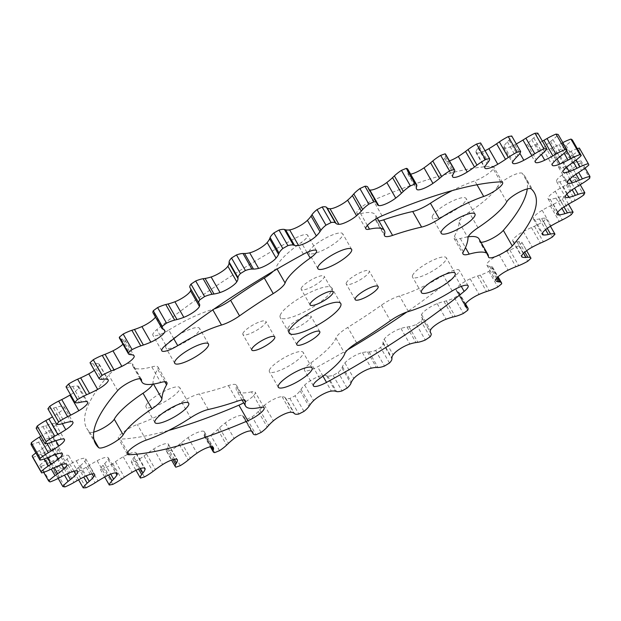 <?xml version="1.0" encoding="UTF-8"?>
<svg xmlns="http://www.w3.org/2000/svg" width="621" height="621" viewBox="0 0 621 621"><rect width="100%" height="100%" fill="white"/><g stroke="black" fill="none" stroke-linecap="round" stroke-linejoin="round"><path stroke-width="0.47" stroke-dasharray="3.1 2.33" d="M506.752 201.794L497.832 186.222A14.376 3.501 -29.8 0 1 517.697 173.507A14.376 3.501 -29.8 0 1 522.362 173.368A252.747 61.595 -29.8 0 1 525.366 177.101A252.747 61.595 -29.8 0 1 527.276 188.908M367.376 225.4L360.607 213.577A14.376 3.501 -29.8 0 1 356.873 213.22A14.376 3.501 -29.8 0 1 364.496 204.953A14.376 3.501 -29.8 0 1 373.167 200.249A252.747 61.595 -29.8 0 1 491.77 166.288A14.376 3.501 -29.8 0 1 493.687 166.902A14.376 3.501 -29.8 0 1 488.184 173.694A14.376 3.501 -29.8 0 1 474.778 180.89A57.217 13.941 -29.8 0 0 452.259 190.585M173.779 338.724L168.819 330.069A14.376 3.501 -29.8 0 1 152.859 335.208A14.376 3.501 -29.8 0 1 152.844 334.16A14.376 3.501 -29.8 0 1 156.849 329.596A252.747 61.595 -29.8 0 1 294.47 238.619A14.376 3.501 -29.8 0 1 307.605 235.118A14.376 3.501 -29.8 0 1 301.294 242.5A57.217 13.941 -29.8 0 0 276.174 267.426L277.098 269.033M93.724 432.092A14.376 3.501 -29.8 0 1 89.719 432.053A252.747 61.595 -29.8 0 1 86.715 428.319A252.747 61.595 -29.8 0 1 108.737 375.045A14.376 3.501 -29.8 0 1 122.042 365.885A14.376 3.501 -29.8 0 1 132.436 363.79A14.376 3.501 -29.8 0 1 132.552 364.325A57.217 13.941 -29.8 0 0 133.034 366.468A57.217 13.941 -29.8 0 0 151.796 366.887L160.723 382.466M260.393 407.423L251.474 391.851A14.376 3.501 -29.8 0 1 255.208 392.2A14.376 3.501 -29.8 0 1 247.585 400.467A14.376 3.501 -29.8 0 1 243.696 402.819M452.181 290.931L443.262 275.359A14.376 3.501 -29.8 0 1 459.222 270.213A14.376 3.501 -29.8 0 1 459.237 271.268A14.376 3.501 -29.8 0 1 455.232 275.833A252.747 61.595 -29.8 0 1 406.84 312.045M269.359 370.248A19.453 4.743 -29.8 0 1 286.172 356.64A19.453 4.743 -29.8 0 1 303.141 352.34A19.453 4.743 -29.8 0 1 303.164 353.76A19.453 4.743 -29.8 0 1 286.351 367.368A19.453 4.743 -29.8 0 1 269.382 371.668A19.453 4.743 -29.8 0 1 269.359 370.248M412.491 275.631A19.453 4.743 -29.8 0 1 429.297 262.031A19.453 4.743 -29.8 0 1 446.274 257.723A19.453 4.743 -29.8 0 1 446.297 259.151A19.453 4.743 -29.8 0 1 429.484 272.751A19.453 4.743 -29.8 0 1 412.515 277.059A19.453 4.743 -29.8 0 1 412.491 275.631M432.27 216.341A19.453 4.743 -29.8 0 1 449.076 202.733A19.453 4.743 -29.8 0 1 466.053 198.433A19.453 4.743 -29.8 0 1 466.076 199.853A19.453 4.743 -29.8 0 1 449.262 213.461A19.453 4.743 -29.8 0 1 432.294 217.761A19.453 4.743 -29.8 0 1 432.27 216.341M308.916 251.66A19.453 4.743 -29.8 0 1 325.73 238.06A19.453 4.743 -29.8 0 1 342.699 233.752A19.453 4.743 -29.8 0 1 342.722 235.18A19.453 4.743 -29.8 0 1 325.909 248.78A19.453 4.743 -29.8 0 1 308.94 253.089A19.453 4.743 -29.8 0 1 308.916 251.66M165.784 346.277A19.453 4.743 -29.8 0 1 182.597 332.67A19.453 4.743 -29.8 0 1 199.566 328.369A19.453 4.743 -29.8 0 1 199.589 329.79A19.453 4.743 -29.8 0 1 182.776 343.397A19.453 4.743 -29.8 0 1 165.807 347.698A19.453 4.743 -29.8 0 1 165.784 346.277M146.005 405.567A19.453 4.743 -29.8 0 1 162.818 391.967A19.453 4.743 -29.8 0 1 179.787 387.659A19.453 4.743 -29.8 0 1 179.811 389.088A19.453 4.743 -29.8 0 1 162.997 402.687A19.453 4.743 -29.8 0 1 146.028 406.996A19.453 4.743 -29.8 0 1 146.005 405.567M301.201 288.392A13.22 3.221 -29.8 0 1 312.619 279.147A13.22 3.221 -29.8 0 1 324.154 276.221A13.22 3.221 -29.8 0 1 324.17 277.191A13.22 3.221 -29.8 0 1 312.751 286.436A13.22 3.221 -29.8 0 1 301.216 289.363A13.22 3.221 -29.8 0 1 301.201 288.392M242.865 333.516A13.22 3.221 -29.8 0 1 254.292 324.271A13.22 3.221 -29.8 0 1 265.819 321.344A13.22 3.221 -29.8 0 1 265.842 322.315A13.22 3.221 -29.8 0 1 254.416 331.56A13.22 3.221 -29.8 0 1 242.881 334.486A13.22 3.221 -29.8 0 1 242.865 333.516M287.903 328.237A13.22 3.221 -29.8 0 1 299.33 318.992A13.22 3.221 -29.8 0 1 310.865 316.066A13.22 3.221 -29.8 0 1 310.88 317.028A13.22 3.221 -29.8 0 1 299.454 326.273A13.22 3.221 -29.8 0 1 287.927 329.2A13.22 3.221 -29.8 0 1 287.903 328.237M346.239 283.114A13.22 3.221 -29.8 0 1 357.665 273.869A13.22 3.221 -29.8 0 1 369.2 270.942A13.22 3.221 -29.8 0 1 369.216 271.905A13.22 3.221 -29.8 0 1 357.789 281.15A13.22 3.221 -29.8 0 1 346.254 284.076A13.22 3.221 -29.8 0 1 346.239 283.114M280.195 315.313A29.738 7.25 -29.8 0 1 305.897 294.517A29.738 7.25 -29.8 0 1 331.847 287.934A29.738 7.25 -29.8 0 1 331.886 290.108A29.738 7.25 -29.8 0 1 306.184 310.911A29.738 7.25 -29.8 0 1 280.234 317.494A29.738 7.25 -29.8 0 1 280.195 315.313M32.719 457.343A19.701 4.797 150.2 0 0 40.986 454.168L44.021 452.725A32.261 7.863 -29.8 0 1 51.807 449.387A12.622 3.074 -29.8 0 1 57.939 448.82A12.622 3.074 -29.8 0 1 55.098 453.198A32.261 7.863 -29.8 0 1 48.748 458.182L46.094 460.076A19.701 4.797 150.2 0 0 39.767 465.494A314.102 76.546 150.2 0 0 41.11 466.355A19.701 4.797 150.2 0 0 49.866 462.498L52.948 460.875A32.261 7.863 -29.8 0 1 61.021 456.994A12.622 3.074 -29.8 0 1 68.768 455.775A12.622 3.074 -29.8 0 1 67.006 459.144A32.261 7.863 -29.8 0 1 61.526 463.965L59.15 465.843A19.701 4.797 150.2 0 0 53.918 470.959A314.102 76.546 150.2 0 0 56.03 471.339A19.701 4.797 150.2 0 0 65.058 466.899L68.1 465.137A32.261 7.863 -29.8 0 1 76.259 460.805A12.622 3.074 -29.8 0 1 85.706 458.803A12.622 3.074 -29.8 0 1 84.79 461.248A32.261 7.863 -29.8 0 1 80.334 465.773L78.293 467.582A19.701 4.797 150.2 0 0 74.287 472.286A314.102 76.546 150.2 0 0 77.105 472.17A19.701 4.797 150.2 0 0 86.179 467.248L89.114 465.401A32.261 7.863 -29.8 0 1 97.163 460.72A12.622 3.074 -29.8 0 1 108.341 457.84A12.622 3.074 -29.8 0 1 108.031 459.447A32.261 7.863 -29.8 0 1 104.693 463.569L103.039 465.269A19.701 4.797 150.2 0 0 100.493 468.855A19.701 4.797 150.2 0 0 100.361 469.445A314.102 76.546 150.2 0 0 103.816 468.824A19.701 4.797 150.2 0 0 112.719 463.545L115.467 461.651A32.261 7.863 -29.8 0 1 123.214 456.745A12.622 3.074 -29.8 0 1 136.115 452.895A12.622 3.074 -29.8 0 1 136.146 453.78A32.261 7.863 -29.8 0 1 134.012 457.405L132.785 458.95A19.701 4.797 150.2 0 0 131.505 461.108A19.701 4.797 150.2 0 0 131.497 462.49A314.102 76.546 150.2 0 0 135.51 461.395A19.701 4.797 150.2 0 0 144.018 455.884L146.517 453.998A32.261 7.863 -29.8 0 1 153.76 448.975A12.622 3.074 -29.8 0 1 168.338 444.1A12.622 3.074 -29.8 0 1 168.438 444.395A32.261 7.863 -29.8 0 1 167.569 447.43L166.801 448.789A19.701 4.797 150.2 0 0 166.397 449.666A19.701 4.797 150.2 0 0 166.42 451.11A19.701 4.797 150.2 0 0 166.933 451.599A314.102 76.546 150.2 0 0 171.404 450.054A19.701 4.797 150.2 0 0 179.306 444.457L181.495 442.61A32.261 7.863 -29.8 0 1 188.054 437.603A12.622 3.074 -29.8 0 1 204.123 431.525A32.261 7.863 -29.8 0 1 204.387 431.882A32.261 7.863 -29.8 0 1 204.534 433.9L204.239 435.026A19.701 4.797 150.2 0 0 204.332 436.252A19.701 4.797 150.2 0 0 205.792 437.044A314.102 76.546 150.2 0 0 210.604 435.088A19.701 4.797 150.2 0 0 217.715 429.53L219.539 427.784A32.261 7.863 -29.8 0 1 225.26 422.909A12.622 3.074 -29.8 0 1 242.322 415.48A32.261 7.863 -29.8 0 1 243.781 416.567A32.261 7.863 -29.8 0 1 243.999 417.133L244.193 418.003A19.701 4.797 150.2 0 0 244.325 418.352A19.701 4.797 150.2 0 0 247.119 419.183A314.102 76.546 150.2 0 0 252.165 416.854A19.701 4.797 150.2 0 0 258.297 411.49L259.71 409.876A32.261 7.863 -29.8 0 1 264.453 405.257A12.622 3.074 -29.8 0 1 282.081 396.664A32.261 7.863 -29.8 0 1 284.992 397.549L285.66 398.146A19.701 4.797 150.2 0 0 289.898 398.457A314.102 76.546 150.2 0 0 295.045 395.818A19.701 4.797 150.2 0 0 300.059 390.764L301.022 389.328A32.261 7.863 -29.8 0 1 304.663 385.082A12.622 3.074 -29.8 0 1 322.439 375.526A32.261 7.863 -29.8 0 1 326.499 375.627L327.632 375.938A19.701 4.797 150.2 0 0 333.081 375.371A314.102 76.546 150.2 0 0 338.197 372.491A19.701 4.797 150.2 0 0 341.961 367.873L342.458 366.646A32.261 7.863 -29.8 0 1 344.919 362.881A12.622 3.074 -29.8 0 1 362.385 352.604A32.261 7.863 -29.8 0 1 367.508 351.913L369.076 351.928A19.701 4.797 150.2 0 0 375.589 350.492A314.102 76.546 150.2 0 0 380.564 347.442A19.701 4.797 150.2 0 0 382.986 343.374L383.002 342.396A32.261 7.863 -29.8 0 1 383.227 341.162A32.261 7.863 -29.8 0 1 384.205 339.19A12.622 3.074 -29.8 0 1 400.949 328.447A32.261 7.863 -29.8 0 1 406.996 326.988L408.96 326.7A19.701 4.797 150.2 0 0 416.388 324.441A314.102 76.546 150.2 0 0 421.085 321.29A19.701 4.797 150.2 0 0 422.148 317.936A19.701 4.797 150.2 0 0 422.117 317.882L421.643 317.16A32.261 7.863 -29.8 0 1 421.581 317.067A32.261 7.863 -29.8 0 1 421.543 314.7A32.261 7.863 -29.8 0 1 421.574 314.606A12.622 3.074 -29.8 0 1 437.168 303.661A32.261 7.863 -29.8 0 1 444.007 301.464L446.313 300.89A19.701 4.797 150.2 0 0 454.471 297.855A314.102 76.546 150.2 0 0 458.779 294.68A19.701 4.797 150.2 0 0 459.043 292.576A19.701 4.797 150.2 0 0 458.383 292.01L457.444 291.575A32.261 7.863 -29.8 0 1 456.365 290.644A32.261 7.863 -29.8 0 1 456.101 289.728A12.622 3.074 -29.8 0 1 456.187 289.161A12.622 3.074 -29.8 0 1 470.167 278.845A32.261 7.863 -29.8 0 1 477.619 275.972L480.219 275.119A19.701 4.797 150.2 0 0 488.898 271.385A314.102 76.546 150.2 0 0 492.717 268.272A19.701 4.797 150.2 0 0 492.585 267.224A19.701 4.797 150.2 0 0 490.9 266.401L489.511 266.262A32.261 7.863 -29.8 0 1 486.926 265.175A12.622 3.074 -29.8 0 1 486.856 265.074A12.622 3.074 -29.8 0 1 486.841 264.15A12.622 3.074 -29.8 0 1 499.121 254.626A32.261 7.863 -29.8 0 1 507 251.132L509.825 250.03A19.701 4.797 150.2 0 0 518.822 245.691A314.102 76.546 150.2 0 0 522.051 242.71A19.701 4.797 150.2 0 0 521.958 242.5A19.701 4.797 150.2 0 0 518.869 241.693L517.068 241.848A32.261 7.863 -29.8 0 1 513.303 241.538A12.622 3.074 -29.8 0 1 512.791 241.142A12.622 3.074 -29.8 0 1 512.775 240.218A12.622 3.074 -29.8 0 1 523.324 231.579A32.261 7.863 -29.8 0 1 531.436 227.573L534.425 226.238A19.701 4.797 150.2 0 0 543.507 221.394A314.102 76.546 150.2 0 0 546.069 218.623A19.701 4.797 150.2 0 0 541.59 218.483L539.424 218.934A32.261 7.863 -29.8 0 1 534.572 219.415A12.622 3.074 -29.8 0 1 533.369 218.879A12.622 3.074 -29.8 0 1 533.354 217.955A12.622 3.074 -29.8 0 1 542.172 210.294A32.261 7.863 -29.8 0 1 550.322 205.854L553.389 204.332A19.701 4.797 150.2 0 0 562.339 199.108A314.102 76.546 150.2 0 0 564.171 196.609A19.701 4.797 150.2 0 0 558.52 197.346L556.028 198.076A32.261 7.863 -29.8 0 1 550.214 199.333A12.622 3.074 -29.8 0 1 548.071 198.829A12.622 3.074 -29.8 0 1 548.056 197.905A12.622 3.074 -29.8 0 1 555.213 191.284A32.261 7.863 -29.8 0 1 563.193 186.525L566.274 184.841A19.701 4.797 150.2 0 0 574.867 179.368A314.102 76.546 150.2 0 0 575.923 177.21A19.701 4.797 150.2 0 0 569.224 178.801L566.484 179.803A32.261 7.863 -29.8 0 1 559.847 181.806A12.622 3.074 -29.8 0 1 556.548 181.503A12.622 3.074 -29.8 0 1 556.532 180.571A12.622 3.074 -29.8 0 1 562.114 175.013A32.261 7.863 -29.8 0 1 569.736 170.061L572.741 168.26A19.701 4.797 150.2 0 0 580.775 162.663A314.102 76.546 150.2 0 0 581.031 160.901A19.701 4.797 150.2 0 0 573.455 163.307L570.528 164.549A32.261 7.863 -29.8 0 1 563.224 167.251A12.622 3.074 -29.8 0 1 558.59 167.305A12.622 3.074 -29.8 0 1 558.574 166.381A12.622 3.074 -29.8 0 1 562.704 161.887A32.261 7.863 -29.8 0 1 569.783 156.857L572.647 154.986A19.701 4.797 150.2 0 0 579.921 149.413A314.102 76.546 150.2 0 0 579.362 148.077M449.441 160.917A12.622 3.074 -29.8 0 1 443.736 161.328A12.622 3.074 -29.8 0 1 443.642 161.025A32.261 7.863 -29.8 0 1 443.852 159.434A32.261 7.863 -29.8 0 1 444.512 157.99L445.28 156.639A19.701 4.797 150.2 0 0 445.661 154.319M485.032 150.709A12.622 3.074 -29.8 0 1 475.965 152.533A12.622 3.074 -29.8 0 1 475.934 151.64A32.261 7.863 -29.8 0 1 475.965 151.547A32.261 7.863 -29.8 0 1 478.069 148.015L479.288 146.471A19.701 4.797 150.2 0 0 480.584 142.939M516.292 143.963A32.261 7.863 -29.8 0 1 514.918 144.709A12.622 3.074 -29.8 0 1 503.74 147.588A12.622 3.074 -29.8 0 1 503.724 146.665A12.622 3.074 -29.8 0 1 504.05 145.982A32.261 7.863 -29.8 0 1 507.388 141.852L509.041 140.152A19.701 4.797 150.2 0 0 511.72 135.983M542.405 141.184A32.261 7.863 -29.8 0 1 535.814 144.623A12.622 3.074 -29.8 0 1 526.375 146.618A12.622 3.074 -29.8 0 1 526.36 145.694A12.622 3.074 -29.8 0 1 527.291 144.173A32.261 7.863 -29.8 0 1 531.747 139.647L533.788 137.839A19.701 4.797 150.2 0 0 537.794 133.135M562.82 142.605A19.701 4.797 150.2 0 0 562.215 142.923L559.133 144.546A32.261 7.863 -29.8 0 1 551.06 148.427A12.622 3.074 -29.8 0 1 543.313 149.645A12.622 3.074 -29.8 0 1 543.297 148.722A12.622 3.074 -29.8 0 1 545.075 146.277A32.261 7.863 -29.8 0 1 550.548 141.464L552.923 139.585A19.701 4.797 150.2 0 0 558.155 134.462M577.336 148.691A19.701 4.797 150.2 0 0 571.095 151.252L568.052 152.704A32.261 7.863 -29.8 0 1 560.274 156.034A12.622 3.074 -29.8 0 1 554.142 156.601A12.622 3.074 -29.8 0 1 554.126 155.677A12.622 3.074 -29.8 0 1 556.983 152.23A32.261 7.863 -29.8 0 1 563.332 147.247L565.987 145.345A19.701 4.797 150.2 0 0 572.314 139.935M360.607 213.577A57.217 13.941 -29.8 0 1 375.472 214.982A57.217 13.941 -29.8 0 1 375.62 218.941A18.886 4.603 150.2 0 0 375.666 220.245A18.886 4.603 150.2 0 0 378.919 220.998M152.735 384.197A18.886 4.603 150.2 0 0 152.991 383.18A174.68 42.57 -29.8 0 1 157.649 369.223A18.886 4.603 150.2 0 0 157.99 367.027A18.886 4.603 150.2 0 0 151.796 366.887M443.262 275.359A57.217 13.941 -29.8 0 1 399.489 295.969A18.886 4.603 150.2 0 0 381.465 305.136A174.68 42.57 -29.8 0 1 347.776 327.407A18.886 4.603 150.2 0 0 335.907 337.995A57.217 13.941 -29.8 0 1 310.787 362.928A14.376 3.501 -29.8 0 0 304.476 370.302A14.376 3.501 -29.8 0 0 317.61 366.801A252.747 61.595 -29.8 0 0 347.729 349.732M31.05 444.527A19.701 4.797 150.2 0 0 38.626 442.113L41.553 440.871A32.261 7.863 -29.8 0 1 48.857 438.17A12.622 3.074 -29.8 0 1 53.491 438.115A12.622 3.074 -29.8 0 1 49.377 443.541A32.261 7.863 -29.8 0 1 42.298 448.572L39.433 450.442A19.701 4.797 150.2 0 0 35.863 452.934M36.158 428.218A19.701 4.797 150.2 0 0 42.857 426.619L45.597 425.626A32.261 7.863 -29.8 0 1 52.234 423.615A12.622 3.074 -29.8 0 1 55.533 423.926A12.622 3.074 -29.8 0 1 49.967 430.415A32.261 7.863 -29.8 0 1 42.344 435.368L40.784 436.299M47.902 408.812A19.701 4.797 150.2 0 0 53.561 408.082L56.045 407.345A32.261 7.863 -29.8 0 1 61.867 406.087A12.622 3.074 -29.8 0 1 64.01 406.592A12.622 3.074 -29.8 0 1 56.868 414.145A32.261 7.863 -29.8 0 1 52.506 416.838M66.012 386.798A19.701 4.797 150.2 0 0 70.491 386.945L72.657 386.495A32.261 7.863 -29.8 0 1 77.509 386.014A12.622 3.074 -29.8 0 1 78.712 386.549A12.622 3.074 -29.8 0 1 70.561 394.739M90.123 362.92A19.701 4.797 150.2 0 0 93.212 363.735L95.013 363.58A32.261 7.863 -29.8 0 1 98.778 363.883A12.622 3.074 -29.8 0 1 99.29 364.286A12.622 3.074 -29.8 0 1 94.361 370.318M119.496 338.204A19.701 4.797 150.2 0 0 121.18 339.019L122.57 339.159A32.261 7.863 -29.8 0 1 125.155 340.254A12.622 3.074 -29.8 0 1 125.225 340.355A12.622 3.074 -29.8 0 1 122.942 344.22M153.038 312.844A19.701 4.797 150.2 0 0 153.697 313.411L154.637 313.846A32.261 7.863 -29.8 0 1 155.716 314.777A32.261 7.863 -29.8 0 1 155.98 315.693A12.622 3.074 -29.8 0 1 155.467 317.09M189.964 287.546L190.437 288.26A32.261 7.863 -29.8 0 1 190.5 288.361A32.261 7.863 -29.8 0 1 190.678 288.788M369.293 189.747A32.261 7.863 -29.8 0 1 368.3 188.862A32.261 7.863 -29.8 0 1 368.082 188.295L367.888 187.418A19.701 4.797 150.2 0 0 367.756 187.076M410.613 174.175A12.622 3.074 -29.8 0 1 407.958 173.896A32.261 7.863 -29.8 0 1 407.694 173.538A32.261 7.863 -29.8 0 1 407.547 171.528L407.842 170.402A19.701 4.797 150.2 0 0 407.749 169.168M251.474 391.851A57.217 13.941 -29.8 0 1 236.609 390.446A57.217 13.941 -29.8 0 1 236.461 386.487A18.886 4.603 150.2 0 0 236.415 385.183A18.886 4.603 150.2 0 0 228.419 385.602A174.68 42.57 -29.8 0 1 199.388 393.916A18.886 4.603 150.2 0 0 181.666 402.175A57.217 13.941 -29.8 0 1 137.303 424.539A14.376 3.501 -29.8 0 0 123.897 431.735A14.376 3.501 -29.8 0 0 118.394 438.519A14.376 3.501 -29.8 0 0 120.303 439.132A252.747 61.595 -29.8 0 0 168.741 430.415M273.271 271.268A18.886 4.603 150.2 0 0 276.174 267.426M168.819 330.069A57.217 13.941 -29.8 0 1 212.592 309.46A18.886 4.603 150.2 0 0 214.16 308.955M497.832 186.222A57.217 13.941 -29.8 0 1 469.065 212.196A18.886 4.603 150.2 0 0 459.09 222.248A174.68 42.57 -29.8 0 1 454.432 236.197A18.886 4.603 150.2 0 0 454.091 238.394A18.886 4.603 150.2 0 0 460.277 238.534A57.217 13.941 -29.8 0 1 468.265 236.803M479.047 238.953A57.217 13.941 -29.8 0 1 479.521 241.103A14.376 3.501 -29.8 0 0 479.645 241.639A14.376 3.501 -29.8 0 0 480.926 242.244M219.531 450.66L210.604 435.088M205.792 437.044L214.711 452.624M247.119 419.183L256.046 434.762M261.084 432.433L252.165 416.854M180.323 465.626L171.404 450.054M166.933 451.599L175.852 467.178M144.429 476.967L135.51 461.395M131.497 462.49L135.968 470.291M112.743 484.403L103.816 468.824M100.361 469.445L104.708 477.037M86.024 487.741L77.105 472.17M74.287 472.286L78.595 479.816M64.949 486.911L56.03 471.339M53.918 470.959L58.18 478.395M50.029 481.935L41.11 466.355M39.767 465.494L43.664 472.309M579.921 149.413L588.84 164.984M585.137 168.066L581.031 160.901M580.775 162.663L589.694 178.243M580.216 184.701L575.923 177.21M574.867 179.368L583.787 194.94M568.494 204.162L564.171 196.609M562.339 199.108L571.266 214.68M550.439 226.261L546.069 218.623M543.507 221.394L552.426 236.974M530.971 258.282L522.051 242.71M518.822 245.691L527.741 261.262M501.636 283.844L492.717 268.272M488.898 271.385L497.817 286.964M467.698 310.259L458.779 294.68M454.471 297.855L463.39 313.426M430.004 336.861L421.085 321.29M416.388 324.441L425.307 340.013M389.483 363.013L380.564 347.442M375.589 350.492L384.508 366.072M347.116 388.063L338.197 372.491M333.081 375.371L342 390.943M303.964 411.397L295.045 395.818M289.898 398.457L298.825 414.028M531.281 188.947L522.362 173.368M382.086 215.829L373.167 200.249M165.768 345.167L156.849 329.596M93.934 439.412L89.719 432.053M461.279 286.39L455.232 275.833M166.801 448.789L173.003 459.618M132.785 458.95L138.623 469.142M103.039 465.269L108.628 475.026M443.642 161.025L452.562 176.605M475.934 151.64L484.854 167.22M514.918 144.709L519.886 153.387M535.814 144.623L541.481 154.505M551.06 148.427L557.107 158.984M560.274 156.034L566.647 167.165M563.224 167.251L569.899 178.91M559.847 181.806L566.872 194.078M550.214 199.333L557.642 212.304M534.572 219.415L542.436 233.139M513.303 241.538L521.624 256.077M486.926 265.175L495.729 280.537M456.101 289.728L465.02 305.307M421.643 317.16L430.454 332.538M383.002 342.396L391.921 357.968M285.66 398.146L294.579 413.726M258.297 411.49L267.216 427.062M284.992 397.549L293.912 413.12M282.081 396.664L291.001 412.235M259.71 409.876L268.629 425.447M264.453 405.257L273.372 420.836M322.439 375.526L331.358 391.106M304.663 385.082L313.589 400.661M301.022 389.328L309.941 404.9M300.059 390.764L308.979 406.344M326.499 375.627L335.418 391.207M327.632 375.938L336.551 391.517M362.385 352.604L371.304 368.175M344.919 362.881L353.838 378.453M342.458 366.646L351.377 382.225M341.961 367.873L350.888 383.452M367.508 351.913L376.427 367.492M369.076 351.928L377.995 367.5M400.949 328.447L409.868 344.026M384.205 339.19L393.132 354.77M382.986 343.374L391.905 358.954M406.996 326.988L415.923 342.559M408.96 326.7L417.879 342.28M437.168 303.661L446.095 319.233M421.574 314.606L430.493 330.186M422.117 317.882L430.322 332.219M444.007 301.464L452.926 317.036M446.313 300.89L455.24 316.462M470.167 278.845L479.086 294.424M457.444 291.575L465.067 304.888M458.383 292.01L465.354 304.189M477.619 275.972L486.538 291.544M480.219 275.119L489.138 290.698M499.121 254.626L508.04 270.197M489.511 266.262L496.497 278.456M490.9 266.401L497.281 277.548M507 251.132L515.919 266.712M509.825 250.03L518.745 265.609M523.324 231.579L532.244 247.158M517.068 241.848L523.588 253.236M518.869 241.693L524.83 252.103M531.436 227.573L540.355 243.145M534.425 226.238L543.344 241.817M542.172 210.294L551.091 225.865M539.424 218.934L545.58 229.692M541.59 218.483L547.264 228.381M550.322 205.854L559.242 221.433M553.389 204.332L562.315 219.904M555.213 191.284L564.132 206.855M556.028 198.076L561.927 208.369M558.52 197.346L564.008 206.933M563.193 186.525L572.12 202.104M566.274 184.841L575.193 200.42M562.114 175.013L571.033 190.585M566.484 179.803L572.197 189.778M569.224 178.801L574.596 188.171M569.736 170.061L578.656 185.632M572.741 168.26L581.66 183.832M562.704 161.887L571.623 177.459M570.528 164.549L576.063 174.214M573.455 163.307L569.783 156.857M572.647 154.986L581.567 170.558M556.983 152.23L565.902 167.802M568.052 152.704L573.385 162.011M571.095 151.252L576.125 160.032M563.332 147.247L572.252 162.818M565.987 145.345L574.906 160.924M545.075 146.277L553.994 161.856M559.133 144.546L564.116 153.247M562.215 142.923L566.631 150.631M550.548 141.464L559.474 157.035M552.923 139.585L561.85 155.157M527.291 144.173L536.21 159.752M531.747 139.647L540.666 155.227M533.788 137.839L542.707 153.418M504.05 145.982L512.969 161.553M507.388 141.852L516.307 157.431M509.041 140.152L517.961 155.731M478.069 148.015L486.988 163.595M479.288 146.471L488.215 162.05M444.512 157.99L453.431 173.57M445.28 156.639L454.199 172.211M407.958 173.896L416.435 188.706M407.547 171.528L416.466 187.1M407.842 170.402L416.761 185.974M368.082 188.295L377.001 203.867M367.888 187.418L376.807 202.997M190.437 288.26L199.357 303.84M155.98 315.693L163.983 329.658M154.637 313.846L163.556 329.425M153.697 313.411L162.617 328.99M125.155 340.254L134.074 355.825M122.57 339.159L131.489 354.738M121.18 339.019L130.1 354.599M98.778 363.883L107.697 379.462M95.013 363.58L103.932 379.152M93.212 363.735L102.131 379.307M77.509 386.014L86.428 401.585M72.657 386.495L81.576 402.066M70.491 386.945L79.41 402.517M56.868 414.145L62.341 423.701M61.867 406.087L70.786 421.667M56.045 407.345L64.972 422.924M53.561 408.082L62.48 423.654M49.967 430.415L55.867 440.716M52.234 423.615L61.153 439.194M45.597 425.626L54.516 441.197M42.857 426.619L51.776 442.199M42.344 435.368L47.041 443.565M49.377 443.541L55.626 454.456M48.857 438.17L57.776 453.749M41.553 440.871L50.472 456.451M38.626 442.113L47.545 457.693M42.298 448.572L47.53 457.7M39.433 450.442L44.301 458.942M55.098 453.198L61.65 464.64M51.807 449.387L60.726 464.966M44.021 452.725L52.948 468.296M40.986 454.168L49.905 469.748M48.748 458.182L54.206 467.706M46.094 460.076L51.264 469.103M67.006 459.144L73.883 471.168M61.021 456.994L69.94 472.573M52.948 460.875L61.867 476.454M49.866 462.498L58.785 478.077M61.526 463.965L67.169 473.815M59.15 465.843L64.468 475.119M84.79 461.248L92.055 473.932M76.259 460.805L85.186 476.377M68.1 465.137L77.02 480.716M65.058 466.899L73.977 482.47M80.334 465.773L86.148 475.927M78.293 467.582L83.742 477.091M108.031 459.447L115.716 472.868M97.163 460.72L106.082 476.291M89.114 465.401L98.033 480.972M86.179 467.248L95.098 482.82M104.693 463.569L110.74 474.126M136.146 453.78L144.282 467.993M123.214 456.745L132.133 472.317M115.467 461.651L124.394 477.231M112.719 463.545L121.638 479.125M134.012 457.405L140.385 468.529M168.438 444.395L177.055 459.439M153.76 448.975L162.679 464.547M146.517 453.998L155.436 469.569M144.018 455.884L152.937 471.463M167.569 447.43L174.354 459.284M204.123 431.525L213.042 447.104M188.054 437.603L196.973 453.175M181.495 442.61L190.414 458.189M179.306 444.457L188.225 460.029M204.534 433.9L211.87 446.701M204.239 435.026L210.954 446.747M217.715 429.53L226.634 445.11M244.193 418.003L251.8 431.3M243.999 417.133L252.32 431.665M242.322 415.48L251.241 431.059M219.539 427.784L228.458 443.355M225.26 422.909L234.179 438.488M408.408 311.54L399.489 295.969M381.465 305.136L390.384 320.715M356.695 342.978L347.776 327.407M335.907 337.995L344.826 353.574M319.706 378.5L310.787 362.928M322.959 376.147L317.61 366.801M228.419 385.602L237.338 401.182M208.307 409.495L199.388 393.916M244.232 400.056L236.461 386.487M127.755 452.135L120.303 439.132M146.222 440.11L137.303 424.539M181.666 402.175L190.585 417.754M152.991 383.18L153.511 384.081M164.844 381.791L157.649 369.223M117.656 390.625L108.737 375.045M140.951 378.989L132.552 364.325M212.832 309.871L212.592 309.46M303.39 254.199L294.47 238.619M306.968 252.413L301.294 242.5M384.539 234.513L375.62 218.941M500.697 181.868L491.77 166.288M476.99 184.755L474.778 180.89M459.09 222.248L468.009 237.82M463.351 251.777L454.432 236.197M477.984 227.767L469.065 212.196M488.448 256.675L479.521 241.103M460.277 238.534L465.463 247.585M312.06 367.911L303.141 352.34M455.193 273.302L446.274 257.723M474.972 214.004L466.053 198.433M351.618 249.331L342.699 233.752M208.485 343.941L199.566 328.369M188.706 403.239L179.787 387.659M333.073 291.8L324.154 276.221M274.746 336.924L265.819 321.344M319.784 331.637L310.865 316.066M378.119 286.514L369.2 270.942M340.766 303.506L331.847 287.934M503.74 147.588L512.659 163.16M526.375 146.618L535.294 162.197M543.313 149.645L552.232 165.225M554.142 156.601L563.061 172.18M558.59 167.305L567.509 182.885M556.548 181.503L565.467 197.074M548.071 198.829L556.99 214.408M533.369 218.879L542.288 234.451M512.791 241.142L521.71 256.714M486.856 265.074L495.775 280.645M421.581 317.067L430.5 332.639M422.148 317.936L430.322 332.212M456.365 290.644L465.284 306.223M459.043 292.576L465.533 303.91M492.585 267.224L498.058 276.78M521.958 242.5L526.639 250.682M475.965 152.533L484.885 168.105M443.736 161.328L452.662 176.9M407.694 173.538L416.613 189.118M368.3 188.862L377.219 204.433M190.5 288.361L199.419 303.933M155.716 314.777L164.635 330.356M125.225 340.355L134.144 355.926M99.29 364.286L108.209 379.858M78.712 386.549L87.631 402.121M64.01 406.592L72.929 422.171M55.533 423.926L64.452 439.497M53.491 438.115L62.411 453.695M57.939 448.82L66.858 464.399M68.768 455.775L77.687 471.355M85.706 458.803L94.625 474.382M108.341 457.84L117.26 473.412M136.115 452.895L145.035 468.467M168.338 444.1L177.264 459.672M166.42 451.11L171.559 460.083M204.387 431.882L213.306 447.462M204.332 436.252L210.387 446.825M244.325 418.352L251.707 431.253M243.781 416.567L252.7 432.138M289.153 333.066L280.234 317.494M355.181 299.656L346.254 284.076M296.846 344.779L287.927 329.2M251.8 350.058L242.881 334.486M310.135 304.934L301.216 289.363M154.947 422.567L146.028 406.996M174.726 363.277L165.807 347.698M317.859 268.66L308.94 253.089M441.213 233.341L432.294 217.761M421.434 292.631L412.515 277.059M278.301 387.248L269.382 371.668M313.395 385.882L304.476 370.302M468.141 285.792L459.222 270.213M236.415 385.183L245.334 400.755M242.081 400.002L236.609 390.446M264.127 407.78L255.208 392.2M127.313 454.098L118.394 438.519M95.634 443.899L86.715 428.319M141.355 379.361L132.436 363.79M140.074 378.756L133.034 366.468M157.99 367.027L166.909 382.606M161.778 350.787L152.859 335.208M316.524 250.698L307.605 235.118M375.666 220.245L384.585 235.817M377.304 218.181L375.472 214.982M365.792 228.8L356.873 213.22M502.606 182.481L493.687 166.902M534.285 192.681L525.366 177.101M488.564 257.21L479.645 241.639M454.091 238.394L463.01 253.973"/><path stroke-width="0.93" d="M465.463 247.585L469.204 254.113A18.886 4.603 -29.8 0 1 463.01 253.973A18.886 4.603 -29.8 0 1 463.351 251.777A174.68 42.57 -29.8 0 0 468.009 237.82A18.886 4.603 -29.8 0 1 477.984 227.767A57.217 13.941 -29.8 0 0 506.752 201.794A14.376 3.501 -29.8 0 1 526.616 189.087A14.376 3.501 -29.8 0 1 531.281 188.947A252.747 61.595 -29.8 0 1 534.285 192.681A252.747 61.595 -29.8 0 1 512.263 245.955A14.376 3.501 -29.8 0 1 498.958 255.115A14.376 3.501 -29.8 0 1 488.564 257.21A14.376 3.501 -29.8 0 1 488.448 256.675A57.217 13.941 -29.8 0 0 487.966 254.532L479.047 238.953A57.217 13.941 -29.8 0 0 468.265 236.803M378.919 220.998A18.886 4.603 150.2 0 0 383.662 219.818L392.581 235.398A18.886 4.603 -29.8 0 1 384.585 235.817A18.886 4.603 -29.8 0 1 384.539 234.513A57.217 13.941 -29.8 0 0 384.391 230.554A57.217 13.941 -29.8 0 0 369.526 229.149A14.376 3.501 -29.8 0 1 365.792 228.8A14.376 3.501 -29.8 0 1 373.415 220.533A14.376 3.501 -29.8 0 1 382.086 215.829A252.747 61.595 -29.8 0 1 500.697 181.868A14.376 3.501 -29.8 0 1 502.606 182.481A14.376 3.501 -29.8 0 1 497.103 189.265A14.376 3.501 -29.8 0 1 483.697 196.461L476.99 184.755M214.16 308.955A18.886 4.603 150.2 0 0 230.616 300.285L239.535 315.864A18.886 4.603 -29.8 0 1 221.511 325.031A57.217 13.941 -29.8 0 0 177.738 345.641A14.376 3.501 -29.8 0 1 161.778 350.787A14.376 3.501 -29.8 0 1 161.763 349.732A14.376 3.501 -29.8 0 1 165.768 345.167A252.747 61.595 -29.8 0 1 303.39 254.199A14.376 3.501 -29.8 0 1 316.524 250.698A14.376 3.501 -29.8 0 1 310.213 258.072L306.968 252.413M153.511 384.081L161.91 398.752A18.886 4.603 -29.8 0 1 151.935 408.804A57.217 13.941 -29.8 0 0 123.168 434.778L114.248 419.206A14.376 3.501 -29.8 0 1 94.384 431.913A14.376 3.501 -29.8 0 1 93.724 432.092M123.168 434.778A14.376 3.501 -29.8 0 1 103.303 447.493A14.376 3.501 -29.8 0 1 98.638 447.632A252.747 61.595 -29.8 0 1 95.634 443.899A252.747 61.595 -29.8 0 1 117.656 390.625A14.376 3.501 -29.8 0 1 130.969 381.457A14.376 3.501 -29.8 0 1 141.355 379.361A14.376 3.501 -29.8 0 1 141.479 379.897L140.951 378.989M243.696 402.819A14.376 3.501 -29.8 0 1 238.914 405.171A252.747 61.595 -29.8 0 1 168.741 430.415M245.38 402.059A57.217 13.941 -29.8 0 0 245.528 406.018A57.217 13.941 -29.8 0 0 260.393 407.423A14.376 3.501 -29.8 0 1 264.127 407.78A14.376 3.501 -29.8 0 1 256.504 416.047A14.376 3.501 -29.8 0 1 247.833 420.751A252.747 61.595 -29.8 0 1 129.23 454.712A14.376 3.501 -29.8 0 1 127.313 454.098A14.376 3.501 -29.8 0 1 132.816 447.306A14.376 3.501 -29.8 0 1 146.222 440.11A57.217 13.941 -29.8 0 0 190.585 417.754A18.886 4.603 -29.8 0 1 208.307 409.495A174.68 42.57 -29.8 0 0 237.338 401.182A18.886 4.603 -29.8 0 1 245.334 400.755A18.886 4.603 -29.8 0 1 245.38 402.059L244.232 400.056M468.156 286.84A14.376 3.501 -29.8 0 1 464.151 291.404A252.747 61.595 -29.8 0 1 326.53 382.381A14.376 3.501 -29.8 0 1 313.395 385.882A14.376 3.501 -29.8 0 1 319.706 378.5A57.217 13.941 -29.8 0 0 344.826 353.574A18.886 4.603 -29.8 0 1 356.695 342.978A174.68 42.57 -29.8 0 0 390.384 320.715A18.886 4.603 -29.8 0 1 408.408 311.54A57.217 13.941 -29.8 0 0 452.181 290.931A14.376 3.501 -29.8 0 1 468.141 285.792A14.376 3.501 -29.8 0 1 468.156 286.84M278.278 385.82A19.453 4.743 -29.8 0 1 295.091 372.22A19.453 4.743 -29.8 0 1 312.06 367.911A19.453 4.743 -29.8 0 1 312.084 369.34A19.453 4.743 -29.8 0 1 295.27 382.94A19.453 4.743 -29.8 0 1 278.301 387.248A19.453 4.743 -29.8 0 1 278.278 385.82M421.411 291.21A19.453 4.743 -29.8 0 1 438.224 277.603A19.453 4.743 -29.8 0 1 455.193 273.302A19.453 4.743 -29.8 0 1 455.216 274.723A19.453 4.743 -29.8 0 1 438.403 288.33A19.453 4.743 -29.8 0 1 421.434 292.631A19.453 4.743 -29.8 0 1 421.411 291.21M441.189 231.912A19.453 4.743 -29.8 0 1 458.003 218.313A19.453 4.743 -29.8 0 1 474.972 214.004A19.453 4.743 -29.8 0 1 474.995 215.433A19.453 4.743 -29.8 0 1 458.182 229.033A19.453 4.743 -29.8 0 1 441.213 233.341A19.453 4.743 -29.8 0 1 441.189 231.912M317.836 267.24A19.453 4.743 -29.8 0 1 334.649 253.632A19.453 4.743 -29.8 0 1 351.618 249.331A19.453 4.743 -29.8 0 1 351.641 250.752A19.453 4.743 -29.8 0 1 334.828 264.36A19.453 4.743 -29.8 0 1 317.859 268.66A19.453 4.743 -29.8 0 1 317.836 267.24M174.703 361.849A19.453 4.743 -29.8 0 1 191.516 348.249A19.453 4.743 -29.8 0 1 208.485 343.941A19.453 4.743 -29.8 0 1 208.509 345.369A19.453 4.743 -29.8 0 1 191.703 358.969A19.453 4.743 -29.8 0 1 174.726 363.277A19.453 4.743 -29.8 0 1 174.703 361.849M154.924 421.147A19.453 4.743 -29.8 0 1 171.738 407.539A19.453 4.743 -29.8 0 1 188.706 403.239A19.453 4.743 -29.8 0 1 188.73 404.659A19.453 4.743 -29.8 0 1 171.924 418.267A19.453 4.743 -29.8 0 1 154.947 422.567A19.453 4.743 -29.8 0 1 154.924 421.147M310.12 303.972A13.22 3.221 -29.8 0 1 321.546 294.727A13.22 3.221 -29.8 0 1 333.073 291.8A13.22 3.221 -29.8 0 1 333.097 292.763A13.22 3.221 -29.8 0 1 321.67 302.008A13.22 3.221 -29.8 0 1 310.135 304.934A13.22 3.221 -29.8 0 1 310.12 303.972M251.784 349.095A13.22 3.221 -29.8 0 1 263.211 339.85A13.22 3.221 -29.8 0 1 274.746 336.924A13.22 3.221 -29.8 0 1 274.761 337.886A13.22 3.221 -29.8 0 1 263.335 347.131A13.22 3.221 -29.8 0 1 251.8 350.058A13.22 3.221 -29.8 0 1 251.784 349.095M296.83 343.809A13.22 3.221 -29.8 0 1 308.249 334.564A13.22 3.221 -29.8 0 1 319.784 331.637A13.22 3.221 -29.8 0 1 319.799 332.608A13.22 3.221 -29.8 0 1 308.381 341.853A13.22 3.221 -29.8 0 1 296.846 344.779A13.22 3.221 -29.8 0 1 296.83 343.809M355.158 298.685A13.22 3.221 -29.8 0 1 366.584 289.44A13.22 3.221 -29.8 0 1 378.119 286.514A13.22 3.221 -29.8 0 1 378.135 287.484A13.22 3.221 -29.8 0 1 366.708 296.729A13.22 3.221 -29.8 0 1 355.181 299.656A13.22 3.221 -29.8 0 1 355.158 298.685M289.114 330.892A29.738 7.25 -29.8 0 1 314.816 310.089A29.738 7.25 -29.8 0 1 340.766 303.506A29.738 7.25 -29.8 0 1 340.805 305.687A29.738 7.25 -29.8 0 1 315.103 326.483A29.738 7.25 -29.8 0 1 289.153 333.066A29.738 7.25 -29.8 0 1 289.114 330.892M175.72 464.361A19.701 4.797 150.2 0 0 175.316 465.245A19.701 4.797 150.2 0 0 175.339 466.682A19.701 4.797 150.2 0 0 175.852 467.178A314.102 76.546 150.2 0 0 180.323 465.626A19.701 4.797 150.2 0 0 188.225 460.029L190.414 458.189A32.261 7.863 -29.8 0 1 196.973 453.175A12.622 3.074 -29.8 0 1 213.042 447.104A32.261 7.863 -29.8 0 1 213.306 447.462A32.261 7.863 -29.8 0 1 213.453 449.472L213.158 450.598A19.701 4.797 150.2 0 0 213.251 451.832A19.701 4.797 150.2 0 0 214.711 452.624A314.102 76.546 150.2 0 0 219.531 450.66A19.701 4.797 150.2 0 0 226.634 445.11L228.458 443.355A32.261 7.863 -29.8 0 1 234.179 438.488A12.622 3.074 -29.8 0 1 251.241 431.059A32.261 7.863 -29.8 0 1 252.7 432.138A32.261 7.863 -29.8 0 1 252.918 432.705L253.112 433.582A19.701 4.797 150.2 0 0 253.244 433.924A19.701 4.797 150.2 0 0 256.046 434.762A314.102 76.546 150.2 0 0 261.084 432.433A19.701 4.797 150.2 0 0 267.216 427.062L268.629 425.447A32.261 7.863 -29.8 0 1 273.372 420.836A12.622 3.074 -29.8 0 1 291.001 412.235A32.261 7.863 -29.8 0 1 293.912 413.12L294.579 413.726A19.701 4.797 150.2 0 0 298.825 414.028A314.102 76.546 150.2 0 0 303.964 411.397A19.701 4.797 150.2 0 0 308.979 406.344L309.941 404.9A32.261 7.863 -29.8 0 1 313.589 400.661A12.622 3.074 -29.8 0 1 331.358 391.106A32.261 7.863 -29.8 0 1 335.418 391.207L336.551 391.517A19.701 4.797 150.2 0 0 342 390.943A314.102 76.546 150.2 0 0 347.116 388.063A19.701 4.797 150.2 0 0 350.888 383.452L351.377 382.225A32.261 7.863 -29.8 0 1 353.838 378.453A12.622 3.074 -29.8 0 1 371.304 368.175A32.261 7.863 -29.8 0 1 376.427 367.492L377.995 367.5A19.701 4.797 150.2 0 0 384.508 366.072A314.102 76.546 150.2 0 0 389.483 363.013A19.701 4.797 150.2 0 0 391.905 358.954L391.921 357.968A32.261 7.863 -29.8 0 1 392.146 356.741A32.261 7.863 -29.8 0 1 393.132 354.77A12.622 3.074 -29.8 0 1 409.868 344.026A32.261 7.863 -29.8 0 1 415.923 342.559L417.879 342.28A19.701 4.797 150.2 0 0 425.307 340.013A314.102 76.546 150.2 0 0 430.004 336.861A19.701 4.797 150.2 0 0 431.067 333.516A19.701 4.797 150.2 0 0 431.036 333.454L430.563 332.74A32.261 7.863 -29.8 0 1 430.5 332.639A32.261 7.863 -29.8 0 1 430.462 330.279A32.261 7.863 -29.8 0 1 430.493 330.186A12.622 3.074 -29.8 0 1 446.095 319.233A32.261 7.863 -29.8 0 1 452.926 317.036L455.24 316.462A19.701 4.797 150.2 0 0 463.39 313.426A314.102 76.546 150.2 0 0 467.698 310.259A19.701 4.797 150.2 0 0 467.962 308.156A19.701 4.797 150.2 0 0 467.303 307.589L466.363 307.154A32.261 7.863 -29.8 0 1 465.284 306.223A32.261 7.863 -29.8 0 1 465.02 305.307A12.622 3.074 -29.8 0 1 465.106 304.74A12.622 3.074 -29.8 0 1 479.086 294.424A32.261 7.863 -29.8 0 1 486.538 291.544L489.138 290.698A19.701 4.797 150.2 0 0 497.817 286.964A314.102 76.546 150.2 0 0 501.636 283.844A19.701 4.797 150.2 0 0 501.504 282.796A19.701 4.797 150.2 0 0 499.82 281.981L498.43 281.841A32.261 7.863 -29.8 0 1 495.845 280.746A12.622 3.074 -29.8 0 1 495.775 280.645A12.622 3.074 -29.8 0 1 495.76 279.722A12.622 3.074 -29.8 0 1 508.04 270.197A32.261 7.863 -29.8 0 1 515.919 266.712L518.745 265.609A19.701 4.797 150.2 0 0 527.741 261.262A314.102 76.546 150.2 0 0 530.971 258.282A19.701 4.797 150.2 0 0 530.877 258.08A19.701 4.797 150.2 0 0 527.788 257.265L525.987 257.42A32.261 7.863 -29.8 0 1 522.222 257.117A12.622 3.074 -29.8 0 1 521.71 256.714A12.622 3.074 -29.8 0 1 521.694 255.79A12.622 3.074 -29.8 0 1 532.244 247.158A32.261 7.863 -29.8 0 1 540.355 243.145L543.344 241.817A19.701 4.797 150.2 0 0 552.426 236.974A314.102 76.546 150.2 0 0 554.988 234.202A19.701 4.797 150.2 0 0 550.509 234.055L548.343 234.505A32.261 7.863 -29.8 0 1 543.491 234.986A12.622 3.074 -29.8 0 1 542.288 234.451A12.622 3.074 -29.8 0 1 542.273 233.527A12.622 3.074 -29.8 0 1 551.091 225.865A32.261 7.863 -29.8 0 1 559.242 221.433L562.315 219.904A19.701 4.797 150.2 0 0 571.266 214.68A314.102 76.546 150.2 0 0 573.098 212.188A19.701 4.797 150.2 0 0 567.439 212.918L564.955 213.655A32.261 7.863 -29.8 0 1 559.133 214.913A12.622 3.074 -29.8 0 1 556.99 214.408A12.622 3.074 -29.8 0 1 556.975 213.484A12.622 3.074 -29.8 0 1 564.132 206.855A32.261 7.863 -29.8 0 1 572.12 202.104L575.193 200.42A19.701 4.797 150.2 0 0 583.787 194.94A314.102 76.546 150.2 0 0 584.842 192.782A19.701 4.797 150.2 0 0 578.143 194.381L575.403 195.374A32.261 7.863 -29.8 0 1 568.766 197.385A12.622 3.074 -29.8 0 1 565.467 197.074A12.622 3.074 -29.8 0 1 565.452 196.151A12.622 3.074 -29.8 0 1 571.033 190.585A32.261 7.863 -29.8 0 1 578.656 185.632L581.66 183.832A19.701 4.797 150.2 0 0 589.694 178.243A314.102 76.546 150.2 0 0 589.95 176.473A19.701 4.797 150.2 0 0 582.374 178.887L579.447 180.129A32.261 7.863 -29.8 0 1 572.143 182.83A12.622 3.074 -29.8 0 1 567.509 182.885A12.622 3.074 -29.8 0 1 567.493 181.961A12.622 3.074 -29.8 0 1 571.623 177.459A32.261 7.863 -29.8 0 1 578.702 172.428L581.567 170.558A19.701 4.797 150.2 0 0 588.84 164.984A314.102 76.546 150.2 0 0 588.281 163.657A19.701 4.797 150.2 0 0 580.014 166.832L576.979 168.275A32.261 7.863 -29.8 0 1 569.193 171.613A12.622 3.074 -29.8 0 1 563.061 172.18A12.622 3.074 -29.8 0 1 563.045 171.249A12.622 3.074 -29.8 0 1 565.902 167.802A32.261 7.863 -29.8 0 1 572.252 162.818L574.906 160.924A19.701 4.797 150.2 0 0 581.233 155.506A314.102 76.546 150.2 0 0 579.89 154.645A19.701 4.797 150.2 0 0 571.134 158.502L568.052 160.125A32.261 7.863 -29.8 0 1 559.979 164.006A12.622 3.074 -29.8 0 1 552.232 165.225A12.622 3.074 -29.8 0 1 552.216 164.301A12.622 3.074 -29.8 0 1 553.994 161.856A32.261 7.863 -29.8 0 1 559.474 157.035L561.85 155.157A19.701 4.797 150.2 0 0 567.082 150.041A314.102 76.546 150.2 0 0 564.97 149.661A19.701 4.797 150.2 0 0 555.942 154.101L552.9 155.863A32.261 7.863 -29.8 0 1 544.741 160.195A12.622 3.074 -29.8 0 1 535.294 162.197A12.622 3.074 -29.8 0 1 535.279 161.274A12.622 3.074 -29.8 0 1 536.21 159.752A32.261 7.863 -29.8 0 1 540.666 155.227L542.707 153.418A19.701 4.797 150.2 0 0 546.713 148.714A314.102 76.546 150.2 0 0 543.895 148.83A19.701 4.797 150.2 0 0 534.821 153.752L531.887 155.599A32.261 7.863 -29.8 0 1 523.837 160.28A12.622 3.074 -29.8 0 1 512.659 163.16A12.622 3.074 -29.8 0 1 512.643 162.236A12.622 3.074 -29.8 0 1 512.969 161.553A32.261 7.863 -29.8 0 1 516.307 157.431L517.961 155.731A19.701 4.797 150.2 0 0 520.639 151.555A314.102 76.546 150.2 0 0 517.184 152.176A19.701 4.797 150.2 0 0 508.281 157.455L505.533 159.349A32.261 7.863 -29.8 0 1 497.786 164.255A12.622 3.074 -29.8 0 1 484.885 168.105A12.622 3.074 -29.8 0 1 484.854 167.22A32.261 7.863 -29.8 0 1 484.885 167.127A32.261 7.863 -29.8 0 1 486.988 163.595L488.215 162.05A19.701 4.797 150.2 0 0 489.503 158.51A314.102 76.546 150.2 0 0 485.49 159.605A19.701 4.797 150.2 0 0 476.982 165.116L474.483 167.002A32.261 7.863 -29.8 0 1 467.24 172.025A12.622 3.074 -29.8 0 1 452.662 176.9A12.622 3.074 -29.8 0 1 452.562 176.605A32.261 7.863 -29.8 0 1 452.771 175.006A32.261 7.863 -29.8 0 1 453.431 173.57L454.199 172.211A19.701 4.797 150.2 0 0 454.58 169.89A19.701 4.797 150.2 0 0 454.067 169.401A314.102 76.546 150.2 0 0 449.596 170.946A19.701 4.797 150.2 0 0 441.694 176.543L439.505 178.39A32.261 7.863 -29.8 0 1 432.946 183.397A12.622 3.074 -29.8 0 1 416.877 189.475A32.261 7.863 -29.8 0 1 416.613 189.118A32.261 7.863 -29.8 0 1 416.466 187.1L416.761 185.974A19.701 4.797 150.2 0 0 416.668 184.748A19.701 4.797 150.2 0 0 415.208 183.956A314.102 76.546 150.2 0 0 410.396 185.912A19.701 4.797 150.2 0 0 403.285 191.47L401.461 193.216A32.261 7.863 -29.8 0 1 395.74 198.091A12.622 3.074 -29.8 0 1 378.678 205.52A32.261 7.863 -29.8 0 1 377.219 204.433A32.261 7.863 -29.8 0 1 377.001 203.867L376.807 202.997A19.701 4.797 150.2 0 0 376.675 202.648A19.701 4.797 150.2 0 0 373.881 201.817A314.102 76.546 150.2 0 0 368.835 204.146A19.701 4.797 150.2 0 0 362.703 209.51L361.29 211.124A32.261 7.863 -29.8 0 1 356.547 215.743A12.622 3.074 -29.8 0 1 338.919 224.336A32.261 7.863 -29.8 0 1 336.008 223.451L335.34 222.854A19.701 4.797 150.2 0 0 331.102 222.543A314.102 76.546 150.2 0 0 325.955 225.182A19.701 4.797 150.2 0 0 320.941 230.236L319.978 231.672A32.261 7.863 -29.8 0 1 316.337 235.918A12.622 3.074 -29.8 0 1 298.561 245.474A32.261 7.863 -29.8 0 1 294.501 245.373L293.368 245.062A19.701 4.797 150.2 0 0 287.919 245.629A314.102 76.546 150.2 0 0 282.803 248.509A19.701 4.797 150.2 0 0 279.039 253.127L278.542 254.354A32.261 7.863 -29.8 0 1 276.081 258.119A12.622 3.074 -29.8 0 1 258.615 268.396A32.261 7.863 -29.8 0 1 253.492 269.087L251.924 269.072A19.701 4.797 150.2 0 0 245.411 270.508A314.102 76.546 150.2 0 0 240.436 273.558A19.701 4.797 150.2 0 0 238.154 276.873A19.701 4.797 150.2 0 0 238.014 277.626L237.998 278.604A32.261 7.863 -29.8 0 1 236.795 281.81A12.622 3.074 -29.8 0 1 220.051 292.553A32.261 7.863 -29.8 0 1 214.004 294.012L212.04 294.3A19.701 4.797 150.2 0 0 204.612 296.559A314.102 76.546 150.2 0 0 199.915 299.71A19.701 4.797 150.2 0 0 198.829 301.62A19.701 4.797 150.2 0 0 198.852 303.064A19.701 4.797 150.2 0 0 198.883 303.118L199.357 303.84A32.261 7.863 -29.8 0 1 199.419 303.933A32.261 7.863 -29.8 0 1 199.426 306.394A12.622 3.074 -29.8 0 1 183.832 317.339A32.261 7.863 -29.8 0 1 176.993 319.536L174.687 320.11A19.701 4.797 150.2 0 0 166.529 323.145A314.102 76.546 150.2 0 0 162.221 326.32A19.701 4.797 150.2 0 0 161.934 326.98A19.701 4.797 150.2 0 0 161.957 328.424A19.701 4.797 150.2 0 0 162.617 328.99L163.556 329.425A32.261 7.863 -29.8 0 1 164.635 330.356A32.261 7.863 -29.8 0 1 164.899 331.272A12.622 3.074 -29.8 0 1 150.833 342.155A32.261 7.863 -29.8 0 1 143.381 345.028L140.781 345.881A19.701 4.797 150.2 0 0 132.102 349.615A314.102 76.546 150.2 0 0 128.283 352.728A19.701 4.797 150.2 0 0 128.415 353.776A19.701 4.797 150.2 0 0 130.1 354.599L131.489 354.738A32.261 7.863 -29.8 0 1 134.074 355.825A12.622 3.074 -29.8 0 1 134.144 355.926A12.622 3.074 -29.8 0 1 121.879 366.374A32.261 7.863 -29.8 0 1 114 369.868L111.175 370.97A19.701 4.797 150.2 0 0 102.178 375.309A314.102 76.546 150.2 0 0 98.949 378.29A19.701 4.797 150.2 0 0 99.042 378.5A19.701 4.797 150.2 0 0 102.131 379.307L103.932 379.152A32.261 7.863 -29.8 0 1 107.697 379.462A12.622 3.074 -29.8 0 1 108.209 379.858A12.622 3.074 -29.8 0 1 97.676 389.421A32.261 7.863 -29.8 0 1 89.564 393.427L86.575 394.762A19.701 4.797 150.2 0 0 77.493 399.606A314.102 76.546 150.2 0 0 74.931 402.377A19.701 4.797 150.2 0 0 79.41 402.517L81.576 402.066A32.261 7.863 -29.8 0 1 86.428 401.585A12.622 3.074 -29.8 0 1 87.631 402.121A12.622 3.074 -29.8 0 1 78.828 410.706A32.261 7.863 -29.8 0 1 70.678 415.146L67.611 416.668A19.701 4.797 150.2 0 0 58.661 421.892A314.102 76.546 150.2 0 0 56.829 424.391A19.701 4.797 150.2 0 0 62.48 423.654L64.972 422.924A32.261 7.863 -29.8 0 1 70.786 421.667A12.622 3.074 -29.8 0 1 72.929 422.171A12.622 3.074 -29.8 0 1 65.787 429.716A32.261 7.863 -29.8 0 1 57.807 434.475L54.726 436.159A19.701 4.797 150.2 0 0 46.133 441.632A314.102 76.546 150.2 0 0 45.077 443.79A19.701 4.797 150.2 0 0 51.776 442.199L54.516 441.197A32.261 7.863 -29.8 0 1 61.153 439.194A12.622 3.074 -29.8 0 1 64.452 439.497A12.622 3.074 -29.8 0 1 58.886 445.987A32.261 7.863 -29.8 0 1 51.264 450.939L48.259 452.74A19.701 4.797 150.2 0 0 40.225 458.337A314.102 76.546 150.2 0 0 39.969 460.099A19.701 4.797 150.2 0 0 47.545 457.693L50.472 456.451A32.261 7.863 -29.8 0 1 57.776 453.749A12.622 3.074 -29.8 0 1 62.411 453.695A12.622 3.074 -29.8 0 1 58.296 459.113A32.261 7.863 -29.8 0 1 51.217 464.143L48.353 466.014A19.701 4.797 150.2 0 0 41.079 471.587A314.102 76.546 150.2 0 0 41.638 472.923A19.701 4.797 150.2 0 0 49.905 469.748L52.948 468.296A32.261 7.863 -29.8 0 1 60.726 464.966A12.622 3.074 -29.8 0 1 66.858 464.399A12.622 3.074 -29.8 0 1 64.017 468.77A32.261 7.863 -29.8 0 1 57.668 473.753L55.013 475.655A19.701 4.797 150.2 0 0 48.686 481.065A314.102 76.546 150.2 0 0 50.029 481.935A19.701 4.797 150.2 0 0 58.785 478.077L61.867 476.454A32.261 7.863 -29.8 0 1 69.94 472.573A12.622 3.074 -29.8 0 1 77.687 471.355A12.622 3.074 -29.8 0 1 75.925 474.723A32.261 7.863 -29.8 0 1 70.452 479.536L68.077 481.415A19.701 4.797 150.2 0 0 62.845 486.538A314.102 76.546 150.2 0 0 64.949 486.911A19.701 4.797 150.2 0 0 73.977 482.47L77.02 480.716A32.261 7.863 -29.8 0 1 85.186 476.377A12.622 3.074 -29.8 0 1 94.625 474.382A12.622 3.074 -29.8 0 1 93.709 476.827A32.261 7.863 -29.8 0 1 89.253 481.353L87.212 483.161A19.701 4.797 150.2 0 0 83.206 487.865A314.102 76.546 150.2 0 0 86.024 487.741A19.701 4.797 150.2 0 0 95.098 482.82L98.033 480.972A32.261 7.863 -29.8 0 1 106.082 476.291A12.622 3.074 -29.8 0 1 117.26 473.412A12.622 3.074 -29.8 0 1 116.95 475.018A32.261 7.863 -29.8 0 1 113.612 479.148L111.959 480.848A19.701 4.797 150.2 0 0 109.412 484.434A19.701 4.797 150.2 0 0 109.28 485.017A314.102 76.546 150.2 0 0 112.743 484.403A19.701 4.797 150.2 0 0 121.638 479.125L124.394 477.231A32.261 7.863 -29.8 0 1 132.133 472.317A12.622 3.074 -29.8 0 1 145.035 468.467A12.622 3.074 -29.8 0 1 145.066 469.36A32.261 7.863 -29.8 0 1 142.931 472.985L141.712 474.529A19.701 4.797 150.2 0 0 140.424 476.687A19.701 4.797 150.2 0 0 140.416 478.061A314.102 76.546 150.2 0 0 144.429 476.967A19.701 4.797 150.2 0 0 152.937 471.463L155.436 469.569A32.261 7.863 -29.8 0 1 162.679 464.547A12.622 3.074 -29.8 0 1 177.264 459.672A12.622 3.074 -29.8 0 1 177.358 459.975A32.261 7.863 -29.8 0 1 176.488 463.01L175.72 464.361L173.003 459.618M162.221 326.32L153.302 310.741A19.701 4.797 150.2 0 0 153.014 311.4A19.701 4.797 150.2 0 0 153.038 312.844L161.957 328.424M199.915 299.71L190.996 284.139A19.701 4.797 150.2 0 0 189.902 286.04A19.701 4.797 150.2 0 0 189.933 287.484A19.701 4.797 150.2 0 0 189.964 287.546L198.821 303.001M240.436 273.558L231.517 257.987A19.701 4.797 150.2 0 0 229.234 261.294A19.701 4.797 150.2 0 0 229.095 262.046L229.079 263.032A32.261 7.863 -29.8 0 1 227.868 266.23A12.622 3.074 -29.8 0 1 211.132 276.974A32.261 7.863 -29.8 0 1 205.077 278.441L203.121 278.72A19.701 4.797 150.2 0 0 195.693 280.987A314.102 76.546 150.2 0 0 190.996 284.139M383.662 219.818A174.68 42.57 -29.8 0 1 412.693 211.505A18.886 4.603 150.2 0 0 430.415 203.246A57.217 13.941 -29.8 0 1 452.259 190.585M114.248 419.206A57.217 13.941 -29.8 0 1 143.016 393.233A18.886 4.603 150.2 0 0 152.735 384.197M406.84 312.045A252.747 61.595 -29.8 0 1 347.729 349.732M35.863 452.934A19.701 4.797 150.2 0 0 32.16 456.016A314.102 76.546 150.2 0 0 32.719 457.343L41.638 472.923M40.784 436.299L39.34 437.168A19.701 4.797 150.2 0 0 31.306 442.757A314.102 76.546 150.2 0 0 31.05 444.527L39.969 460.099M52.506 416.838A32.261 7.863 -29.8 0 1 48.88 418.896L45.807 420.58A19.701 4.797 150.2 0 0 37.213 426.06A314.102 76.546 150.2 0 0 36.158 428.218L45.077 443.79M70.561 394.739A12.622 3.074 -29.8 0 1 69.909 395.135A32.261 7.863 -29.8 0 1 61.758 399.567L58.684 401.096A19.701 4.797 150.2 0 0 49.734 406.32A314.102 76.546 150.2 0 0 47.902 408.812L56.829 424.391M94.361 370.318A12.622 3.074 -29.8 0 1 88.756 373.842A32.261 7.863 -29.8 0 1 80.645 377.855L77.656 379.183A19.701 4.797 150.2 0 0 68.574 384.026A314.102 76.546 150.2 0 0 66.012 386.798L74.931 402.377M122.942 344.22A12.622 3.074 -29.8 0 1 112.96 350.803A32.261 7.863 -29.8 0 1 105.081 354.288L102.255 355.391A19.701 4.797 150.2 0 0 93.259 359.738A314.102 76.546 150.2 0 0 90.029 362.718A19.701 4.797 150.2 0 0 90.123 362.92L99.042 378.5M155.467 317.09A12.622 3.074 -29.8 0 1 141.914 326.576A32.261 7.863 -29.8 0 1 134.462 329.456L131.862 330.302A19.701 4.797 150.2 0 0 123.183 334.036A314.102 76.546 150.2 0 0 119.364 337.156A19.701 4.797 150.2 0 0 119.496 338.204L128.415 353.776M190.678 288.788A32.261 7.863 -29.8 0 1 190.507 290.814A12.622 3.074 -29.8 0 1 174.905 301.767A32.261 7.863 -29.8 0 1 168.074 303.964L165.76 304.538A19.701 4.797 150.2 0 0 157.61 307.574A314.102 76.546 150.2 0 0 153.302 310.741M376.675 202.648L367.756 187.076A19.701 4.797 150.2 0 0 364.954 186.238A314.102 76.546 150.2 0 0 359.916 188.567A19.701 4.797 150.2 0 0 353.784 193.938L352.371 195.553A32.261 7.863 -29.8 0 1 347.628 200.164A12.622 3.074 -29.8 0 1 329.999 208.765A32.261 7.863 -29.8 0 1 327.088 207.88L326.421 207.274A19.701 4.797 150.2 0 0 322.175 206.972A314.102 76.546 150.2 0 0 317.036 209.603A19.701 4.797 150.2 0 0 312.021 214.656L311.059 216.1A32.261 7.863 -29.8 0 1 307.411 220.339A12.622 3.074 -29.8 0 1 289.642 229.894A32.261 7.863 -29.8 0 1 285.582 229.793L284.449 229.483A19.701 4.797 150.2 0 0 279 230.057A314.102 76.546 150.2 0 0 273.884 232.937A19.701 4.797 150.2 0 0 270.112 237.548L269.623 238.775A32.261 7.863 -29.8 0 1 267.162 242.547A12.622 3.074 -29.8 0 1 249.696 252.825A32.261 7.863 -29.8 0 1 244.573 253.508L243.005 253.5A19.701 4.797 150.2 0 0 236.492 254.928A314.102 76.546 150.2 0 0 231.517 257.987M416.668 184.748L407.749 169.168A19.701 4.797 150.2 0 0 406.289 168.376A314.102 76.546 150.2 0 0 401.469 170.34A19.701 4.797 150.2 0 0 394.366 175.89L392.542 177.645A32.261 7.863 -29.8 0 1 386.821 182.512A12.622 3.074 -29.8 0 1 369.759 189.941A32.261 7.863 -29.8 0 1 369.293 189.747M454.58 169.89L445.661 154.319A19.701 4.797 150.2 0 0 445.148 153.822A314.102 76.546 150.2 0 0 440.677 155.374A19.701 4.797 150.2 0 0 432.775 160.971L430.586 162.811A32.261 7.863 -29.8 0 1 424.027 167.825A12.622 3.074 -29.8 0 1 410.613 174.175M489.503 158.51L480.584 142.939A314.102 76.546 150.2 0 0 476.571 144.033A19.701 4.797 150.2 0 0 468.063 149.537L465.564 151.431A32.261 7.863 -29.8 0 1 458.321 156.453A12.622 3.074 -29.8 0 1 449.441 160.917M520.639 151.555L511.72 135.983A314.102 76.546 150.2 0 0 508.257 136.597A19.701 4.797 150.2 0 0 499.362 141.875L496.606 143.769A32.261 7.863 -29.8 0 1 488.867 148.683A12.622 3.074 -29.8 0 1 485.032 150.709M546.713 148.714L537.794 133.135A314.102 76.546 150.2 0 0 534.976 133.259A19.701 4.797 150.2 0 0 525.902 138.18L522.967 140.028A32.261 7.863 -29.8 0 1 516.292 143.963M567.082 150.041L558.155 134.462A314.102 76.546 150.2 0 0 556.051 134.089A19.701 4.797 150.2 0 0 547.023 138.53L543.98 140.284A32.261 7.863 -29.8 0 1 542.405 141.184M581.233 155.506L572.314 139.935A314.102 76.546 150.2 0 0 570.971 139.065A19.701 4.797 150.2 0 0 562.82 142.605M588.281 163.657L579.362 148.077A19.701 4.797 150.2 0 0 577.336 148.691M230.616 300.285A174.68 42.57 -29.8 0 1 264.305 278.022A18.886 4.603 150.2 0 0 273.271 271.268M527.276 188.908A252.747 61.595 -29.8 0 1 503.344 230.375A14.376 3.501 -29.8 0 1 492.158 238.472A14.376 3.501 -29.8 0 1 480.926 242.244M430.415 203.246L439.334 218.825A18.886 4.603 -29.8 0 1 421.612 227.084L412.693 211.505M392.581 235.398A174.68 42.57 -29.8 0 1 421.612 227.084M439.334 218.825A57.217 13.941 -29.8 0 1 483.697 196.461M141.479 379.897A57.217 13.941 -29.8 0 0 141.953 382.047A57.217 13.941 -29.8 0 0 160.723 382.466A18.886 4.603 -29.8 0 1 166.909 382.606A18.886 4.603 -29.8 0 1 166.568 384.803L164.844 381.791M161.91 398.752A174.68 42.57 -29.8 0 1 166.568 384.803M277.098 269.033L285.093 283.005A18.886 4.603 -29.8 0 1 273.224 293.593L264.305 278.022M239.535 315.864A174.68 42.57 -29.8 0 1 273.224 293.593M285.093 283.005A57.217 13.941 -29.8 0 1 310.213 258.072M469.204 254.113A57.217 13.941 -29.8 0 1 487.966 254.532M135.968 470.291L140.416 478.061M104.708 477.037L109.28 485.017M78.595 479.816L83.206 487.865M58.18 478.395L62.845 486.538M43.664 472.309L48.686 481.065M32.16 456.016L41.079 471.587M31.306 442.757L40.225 458.337M37.213 426.06L46.133 441.632M49.734 406.32L58.661 421.892M68.574 384.026L77.493 399.606M98.949 378.29L90.029 362.718M93.259 359.738L102.178 375.309M128.283 352.728L119.364 337.156M123.183 334.036L132.102 349.615M157.61 307.574L166.529 323.145M195.693 280.987L204.612 296.559M236.492 254.928L245.411 270.508M282.803 248.509L273.884 232.937M279 230.057L287.919 245.629M325.955 225.182L317.036 209.603M322.175 206.972L331.102 222.543M368.835 204.146L359.916 188.567M364.954 186.238L373.881 201.817M410.396 185.912L401.469 170.34M406.289 168.376L415.208 183.956M449.596 170.946L440.677 155.374M445.148 153.822L454.067 169.401M485.49 159.605L476.571 144.033M517.184 152.176L508.257 136.597M543.895 148.83L534.976 133.259M564.97 149.661L556.051 134.089M579.89 154.645L570.971 139.065M589.95 176.473L585.137 168.066M584.842 192.782L580.216 184.701M573.098 212.188L568.494 204.162M554.988 234.202L550.439 226.261M98.638 447.632L93.934 439.412M247.833 420.751L238.914 405.171M464.151 291.404L461.279 286.39M138.623 469.142L141.712 474.529M108.628 475.026L111.959 480.848M519.886 153.387L523.837 160.28M541.481 154.505L544.741 160.195M557.107 158.984L559.979 164.006M566.647 167.165L569.193 171.613M569.899 178.91L572.143 182.83M566.872 194.078L568.766 197.385M557.642 212.304L559.133 214.913M542.436 233.139L543.491 234.986M521.624 256.077L522.222 257.117M430.322 332.219L431.036 333.454M465.067 304.888L466.363 307.154M465.354 304.189L467.303 307.589M496.497 278.456L498.43 281.841M497.281 277.548L499.82 281.981M523.588 253.236L525.987 257.42M524.83 252.103L527.788 257.265M545.58 229.692L548.343 234.505M547.264 228.381L550.509 234.055M561.927 208.369L564.955 213.655M564.008 206.933L567.439 212.918M572.197 189.778L575.403 195.374M574.596 188.171L578.143 194.381M576.063 174.214L579.447 180.129M578.687 172.444L582.374 178.887M573.385 162.011L576.979 168.275M576.125 160.032L580.014 166.832M564.116 153.247L568.052 160.125M566.631 150.631L571.134 158.502M543.98 140.284L552.9 155.863M547.023 138.53L555.942 154.101M522.967 140.028L531.887 155.599M525.902 138.18L534.821 153.752M488.867 148.683L497.786 164.255M496.606 143.769L505.533 159.349M499.362 141.875L508.281 157.455M458.321 156.453L467.24 172.025M465.564 151.431L474.483 167.002M468.063 149.537L476.982 165.116M416.435 188.706L416.877 189.475M424.027 167.825L432.946 183.397M430.586 162.811L439.505 178.39M432.775 160.971L441.694 176.543M369.759 189.941L378.678 205.52M386.821 182.512L395.74 198.091M392.542 177.645L401.461 193.216M394.366 175.89L403.285 191.47M329.999 208.765L338.919 224.336M347.628 200.164L356.547 215.743M352.371 195.553L361.29 211.124M353.784 193.938L362.703 209.51M327.088 207.88L336.008 223.451M326.421 207.274L335.34 222.854M289.642 229.894L298.561 245.474M307.411 220.339L316.337 235.918M311.059 216.1L319.978 231.672M312.021 214.656L320.941 230.236M285.582 229.793L294.501 245.373M284.449 229.483L293.368 245.062M249.696 252.825L258.615 268.396M267.162 242.547L276.081 258.119M269.623 238.775L278.542 254.354M270.112 237.548L279.039 253.127M244.573 253.508L253.492 269.087M243.005 253.5L251.924 269.072M211.132 276.974L220.051 292.553M227.868 266.23L236.795 281.81M229.079 263.032L237.998 278.604M229.095 262.046L238.014 277.626M205.077 278.441L214.004 294.012M203.121 278.72L212.04 294.3M174.905 301.767L183.832 317.339M190.507 290.814L199.426 306.394M168.074 303.964L176.993 319.536M165.76 304.538L174.687 320.11M141.914 326.576L150.833 342.155M163.983 329.658L164.899 331.272M134.462 329.456L143.381 345.028M131.862 330.302L140.781 345.881M112.96 350.803L121.879 366.374M105.081 354.288L114 369.868M102.255 355.391L111.175 370.97M88.756 373.842L97.676 389.421M80.645 377.855L89.564 393.427M77.656 379.183L86.575 394.762M69.909 395.135L78.828 410.706M61.758 399.567L70.678 415.146M58.684 401.096L67.611 416.668M62.341 423.701L65.787 429.716M48.88 418.896L57.807 434.475M45.807 420.58L54.726 436.159M55.867 440.716L58.886 445.987M47.041 443.565L51.264 450.939M39.34 437.168L48.259 452.74M55.626 454.456L58.296 459.113M47.53 457.7L51.217 464.143M44.301 458.942L48.353 466.014M61.65 464.64L64.017 468.77M54.206 467.706L57.668 473.753M51.264 469.103L55.013 475.655M73.883 471.168L75.925 474.723M67.169 473.815L70.452 479.536M64.468 475.119L68.077 481.415M92.055 473.932L93.709 476.827M86.148 475.927L89.253 481.353M83.742 477.091L87.212 483.161M115.716 472.868L116.95 475.018M110.74 474.126L113.612 479.148M144.282 467.993L145.066 469.36M140.385 468.529L142.931 472.985M177.055 459.439L177.358 459.975M174.354 459.284L176.488 463.01M211.87 446.701L213.453 449.472M210.954 446.747L213.158 450.598M251.8 431.3L253.112 433.582M252.32 431.665L252.918 432.705M326.53 382.381L322.959 376.147M129.23 454.712L127.755 452.135M151.935 408.804L143.016 393.233M221.511 325.031L212.832 309.871M177.738 345.641L173.779 338.724M369.526 229.149L367.376 225.4M512.263 245.955L503.344 230.375M430.322 332.212L431.067 333.516M465.533 303.91L467.962 308.156M498.058 276.78L501.504 282.796M526.639 250.682L530.877 258.08M189.933 287.484L198.852 303.064M171.559 460.083L175.339 466.682M210.387 446.825L213.251 451.832M251.707 431.253L253.244 433.924M245.528 406.018L242.081 400.002M141.953 382.047L140.074 378.756M384.391 230.554L377.304 218.181"/></g></svg>
